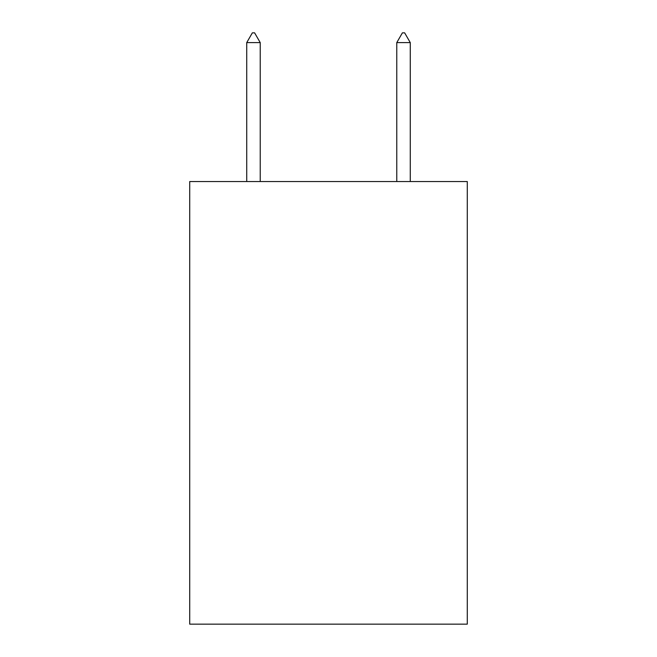 <?xml version="1.0" encoding="UTF-8"?>
<svg xmlns="http://www.w3.org/2000/svg" width="657" height="657" viewBox="0 0 657 657"><rect width="100%" height="100%" fill="white"/><g stroke="black" fill="none" stroke-linecap="round" stroke-linejoin="round"><path stroke-width="0.99" d="M467.283 181.537L467.283 624.15L189.717 624.15L189.717 181.537L467.283 181.537M260.229 42.606L254.604 32.85L252.354 32.85L246.728 42.606L260.229 42.606L260.229 181.537M246.728 42.606L246.728 181.537M402.396 32.85L404.646 32.85L410.272 42.606L396.771 42.606L402.396 32.85M410.272 181.537L410.272 42.606M396.771 181.537L396.771 42.606"/></g></svg>
